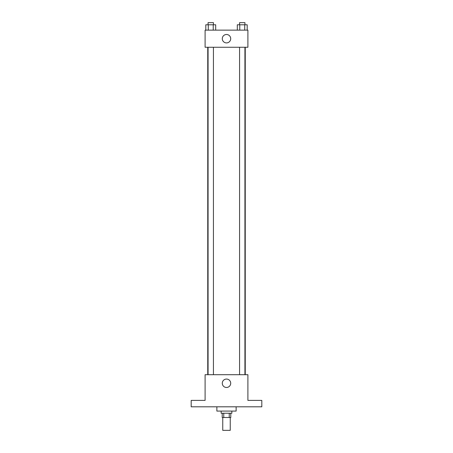 <?xml version="1.0" encoding="UTF-8"?>
<svg xmlns="http://www.w3.org/2000/svg" width="453" height="453" viewBox="0 0 453 453"><rect width="100%" height="100%" fill="white"/><g stroke="black" fill="none" stroke-linecap="round" stroke-linejoin="round"><path stroke-width="0.68" d="M222.757 417.507L222.757 430.35L230.243 430.35L230.243 417.507M229.246 413.227L229.246 417.507L222.219 417.507L222.219 413.227M229.246 417.507L230.781 417.507L230.781 413.227M231.851 411.086L231.851 413.227L221.149 413.227L221.149 411.086M223.754 413.227L223.754 417.507M216.868 406.811L216.868 411.086L236.132 411.086L236.132 406.811M261.811 406.811L191.189 406.811L191.189 400.39L205.096 400.39L205.096 374.705L247.904 374.705L247.904 400.39L261.811 400.39L261.811 406.811M230.707 383.266A4.207 4.207 0 0 1 224.394 386.913A4.207 4.207 0 0 1 224.394 379.62A4.207 4.207 0 0 1 230.707 383.266M245.249 47.259L245.249 374.705M239.575 374.705L239.575 47.259M213.425 47.259L213.425 374.705M247.904 47.259L205.096 47.259L205.096 30.141L247.904 30.141L247.904 47.259M230.707 38.703A4.207 4.207 0 0 1 224.394 42.344A4.207 4.207 0 0 1 224.394 35.057A4.207 4.207 0 0 1 230.707 38.703M247.196 30.141L247.196 24.79L237.31 24.79L237.31 30.141M244.722 24.79L244.722 30.141M239.779 24.79L239.779 30.141M239.575 24.79L239.575 22.65L244.926 22.65L244.926 24.79M215.69 30.141L215.69 24.79L205.804 24.79L205.804 30.141M213.221 24.79L213.221 30.141M208.278 24.79L208.278 30.141M208.074 24.79L208.074 22.65L213.425 22.65L213.425 24.79M207.751 47.259L207.751 374.705M244.926 374.705L244.926 47.259M208.074 47.259L208.074 374.705"/></g></svg>
